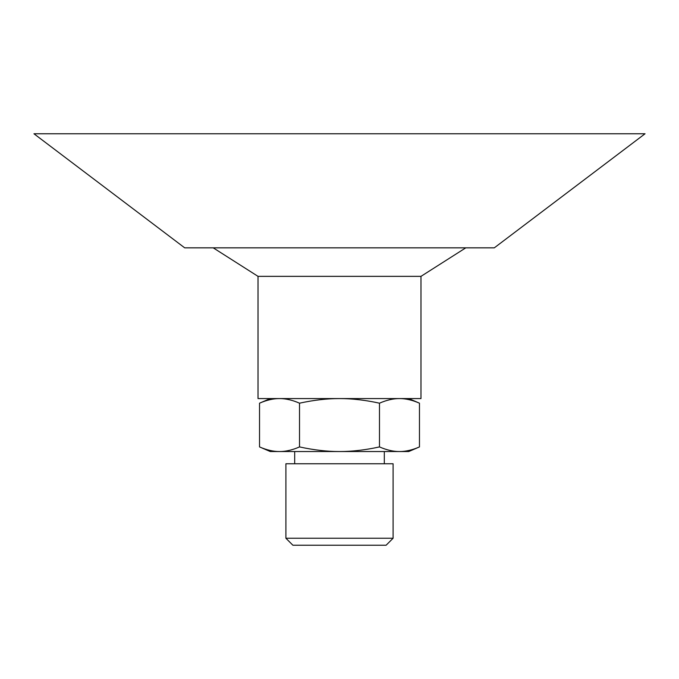 <?xml version="1.0" encoding="UTF-8"?>
<svg xmlns="http://www.w3.org/2000/svg" width="679" height="679" viewBox="0 0 679 679"><rect width="100%" height="100%" fill="white"/><g stroke="black" fill="none" stroke-linecap="round" stroke-linejoin="round"><path stroke-width="1.02" d="M285.901 538.243L292.895 545.237L386.105 545.237L393.099 538.243L393.099 463.757L285.901 463.757L285.901 538.243L393.099 538.243M419.469 446.918L408.758 451.535L270.242 451.535L259.531 446.918C266.609 450.016 273.272 451.552 279.519 451.535C285.774 451.552 292.437 450.016 299.515 446.918C313.673 450.016 326.998 451.552 339.5 451.535C352.002 451.552 365.327 450.016 379.485 446.918C386.563 450.016 393.226 451.552 399.481 451.535C405.728 451.552 412.391 450.016 419.469 446.918L419.469 403.19C412.391 400.092 405.728 398.556 399.481 398.573C393.226 398.556 386.563 400.092 379.485 403.19C365.327 400.092 352.002 398.556 339.5 398.573C326.998 398.556 313.673 400.092 299.515 403.19C292.437 400.092 285.774 398.556 279.519 398.573C273.272 398.556 266.609 400.092 259.531 403.19L259.531 446.918M299.515 446.918L299.515 403.19M379.485 446.918L379.485 403.19M645.05 133.763L33.95 133.763L184.688 247.835L494.312 247.835L645.05 133.763M465.794 247.835L420.98 276.353L258.02 276.353L213.206 247.835M420.98 276.353L420.98 398.573L258.02 398.573L258.02 276.353M384.314 463.757L384.314 451.535M294.686 463.757L294.686 451.535M270.242 398.573L259.531 403.19M408.758 398.573L419.469 403.19"/></g></svg>
